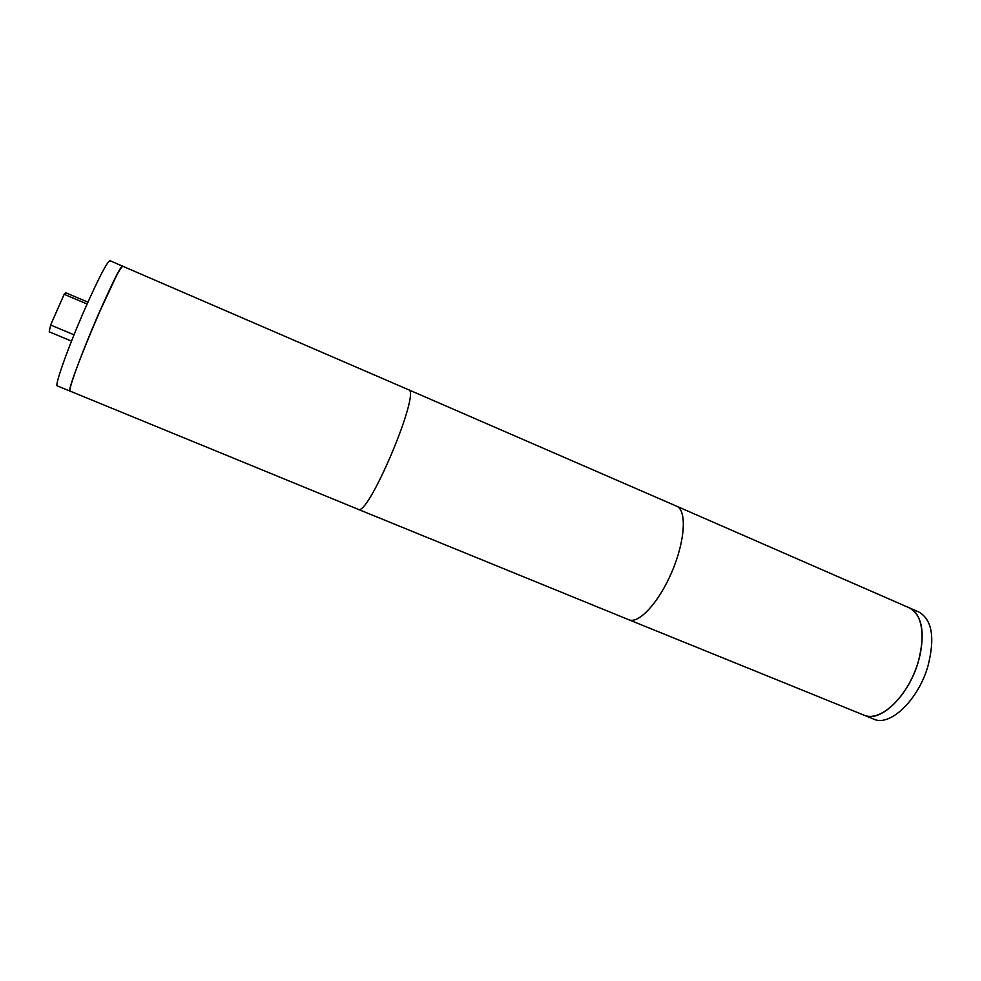 <?xml version="1.0" encoding="UTF-8"?>
<svg xmlns="http://www.w3.org/2000/svg" width="981" height="981" viewBox="0 0 981 981"><rect width="100%" height="100%" fill="white"/><g stroke="black" fill="none" stroke-linecap="round" stroke-linejoin="round"><path stroke-width="1.47" d="M71.515 341.106L49.209 331.799L50.632 325.018L64.182 294.288L65.678 292.718L87.91 302.173M74.029 334.815L50.632 325.018M64.182 294.288L87.088 304.024M676.645 506.196L909.461 607.901C922.655 615.59 925.537 633.751 918.118 662.371C908.283 696.302 880.043 723.058 864.224 715.247L873.703 719.122C889.706 727.007 918.069 700.373 927.842 666.491C935.2 637.908 932.195 619.734 918.829 611.972L909.448 607.901C923.832 613.738 926.579 644.014 914.206 673.101C902.03 702.273 878.461 721.464 864.249 715.259L628.796 619.747C638.839 624.296 659.244 602.089 672.181 571.175C685.265 540.298 686.896 510.194 676.645 506.196L408.464 389.702C421.548 390.622 367.9 518.005 358.102 509.286L628.796 619.747M358.102 509.274L57.303 385.876C54.249 386.293 68.204 347.004 84.783 309.248C98.701 277.893 107.113 261.706 110.019 260.713L122.784 266.256C120.038 260.051 63.826 393.516 70.191 391.137C67.481 391.689 81.705 352.608 98.161 314.926C111.969 283.595 120.172 267.372 122.772 266.256M72.692 379.635C78.137 363.264 86.622 341.707 98.161 314.95L116.298 276.09M122.784 266.256L408.464 389.702"/></g></svg>
